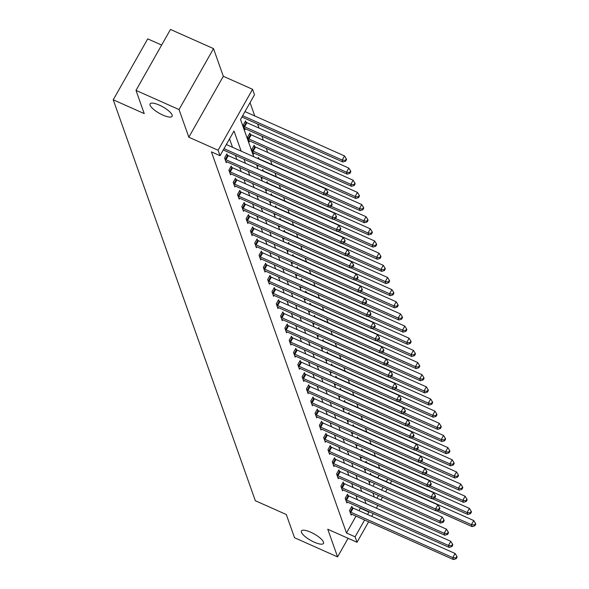 <?xml version="1.0" encoding="UTF-8"?>
<svg xmlns="http://www.w3.org/2000/svg" width="589" height="589" viewBox="0 0 589 589"><rect width="100%" height="100%" fill="white"/><g stroke="black" fill="none" stroke-linecap="round" stroke-linejoin="round"><path stroke-width="0.88" d="M310.697 532.206A12.649 3.659 29.5 0 1 323.471 543.419A12.649 3.659 29.5 0 1 314.231 542.174A12.649 3.659 29.5 0 1 301.45 530.961A12.649 3.659 29.5 0 1 310.697 532.206M159.339 105.114A12.649 3.659 29.5 0 1 172.113 116.328A12.649 3.659 29.5 0 1 162.873 115.083A12.649 3.659 29.5 0 1 150.092 103.87A12.649 3.659 29.5 0 1 159.339 105.114M391.273 480.676L391.508 481.338L390.338 483.4M161.644 45.066L147.721 38.867L113.243 99.806L255.324 500.716L286.306 514.521L294.537 537.735L337.571 556.899L348.092 538.302M113.243 99.806L144.231 113.603L136 90.389L170.479 29.45L213.512 48.615L179.034 109.554L188.833 137.215L218.092 150.247L252.571 89.307L254.507 94.763L240.526 119.464L253.741 156.74M188.833 137.215L223.312 76.275L213.512 48.615M223.312 76.275L252.571 89.307M379.677 468.417L378.359 464.692M375.37 456.261L374.052 452.536M371.063 444.113L369.745 440.381M366.756 431.958L365.438 428.225M362.449 419.802L361.131 416.077M358.141 407.647L356.824 403.921M353.834 395.499L352.517 391.766M349.527 383.343L348.209 379.611M345.22 371.188L343.902 367.462M340.913 359.032L339.595 355.307M336.606 346.884L335.288 343.151M332.299 334.729L330.981 330.996M327.992 322.573L326.674 318.848M323.685 310.418L322.367 306.692M319.378 298.27L318.06 294.537M315.071 286.114L313.753 282.381M310.764 273.959L309.446 270.233M306.457 261.803L305.139 258.078M302.15 249.655L300.832 245.922M297.843 237.5L296.525 233.767M293.536 225.344L292.218 221.619M289.228 213.189L287.911 209.463M284.921 201.04L283.603 197.308M280.614 188.885L279.289 185.152M276.307 176.729L274.982 173.004M272 164.574L270.55 160.495M267.693 152.426L266.243 148.34M263.386 140.27L261.936 136.184M259.079 128.115L257.629 124.029M254.772 115.959L250.045 102.633M136 90.389L179.034 109.554M372.962 486.197L374.516 483.451M377.726 477.782L379.147 475.271M245.996 122.203L245.547 120.944L243.22 125.059L244.877 129.735L245.392 128.814M250.303 134.358L249.854 133.099L247.527 137.215L249.184 141.89L249.699 140.97M254.61 146.514L254.161 145.247L251.834 149.37L253.491 154.038L254.006 153.125M257.437 165.185L257.798 166.194L258.181 165.516M257.813 158.559L258.468 157.403L258.917 158.662M261.744 177.341L262.105 178.349L262.488 177.672M262.12 170.714L262.775 169.558L263.224 170.817M266.051 189.496L266.412 190.505L266.795 189.827M266.427 182.87L267.082 181.714L267.531 182.973M270.358 201.652L270.719 202.653L271.102 201.975M270.734 195.018L271.389 193.862L271.838 195.128M274.665 213.8L275.026 214.808L275.409 214.131M275.041 207.173L275.696 206.017L276.145 207.276M278.972 225.955L279.333 226.964L279.716 226.286M279.348 219.329L280.003 218.173L280.452 219.432M283.28 238.111L283.64 239.119L284.023 238.442M283.655 231.484L284.31 230.328L284.759 231.587M287.587 250.266L287.947 251.267L288.33 250.59M287.962 243.632L288.617 242.477L289.066 243.743M291.894 262.414L292.254 263.423L292.637 262.746M292.277 255.788L292.924 254.632L293.374 255.891M296.201 274.57L296.561 275.578L296.944 274.901M296.584 267.943L297.231 266.788L297.681 268.047M300.508 286.725L300.869 287.734L301.251 287.057M300.891 280.099L301.539 278.936L301.988 280.202M304.815 298.881L305.176 299.882L305.558 299.205M305.198 292.247L305.846 291.091L306.295 292.358M309.122 311.029L309.483 312.037L309.866 311.36M309.505 304.403L310.153 303.247L310.602 304.506M313.436 323.184L313.79 324.193L314.173 323.516M313.812 316.558L314.46 315.402L314.909 316.661M317.743 335.34L318.097 336.348L318.48 335.671M318.119 328.714L318.767 327.55L319.216 328.817M322.05 347.495L322.404 348.497L322.787 347.819M322.426 340.862L323.074 339.706L323.523 340.972M326.358 359.643L326.711 360.652L327.094 359.975M326.733 353.017L327.381 351.861L327.83 353.12M330.665 371.799L331.018 372.808L331.401 372.13M331.04 365.173L331.688 364.017L332.137 365.276M334.972 383.954L335.325 384.963L335.708 384.286M335.347 377.328L335.995 376.165L336.444 377.431M339.279 396.11L339.632 397.111L340.015 396.434M339.654 389.476L340.302 388.32L340.751 389.579M343.586 408.258L343.939 409.267L344.322 408.589M343.961 401.632L344.609 400.476L345.058 401.735M347.893 420.413L348.246 421.422L348.629 420.745M348.268 413.787L348.916 412.631L349.365 413.89M352.2 432.569L352.553 433.578L352.936 432.9M352.575 425.943L353.231 424.779L353.672 426.046M356.507 444.717L356.86 445.726L357.243 445.048M356.882 438.091L357.538 436.935L357.979 438.194M360.814 456.873L361.167 457.881L361.55 457.204M361.19 450.246L361.845 449.09L362.287 450.349M365.121 469.028L365.474 470.037L365.857 469.359M365.497 462.402L366.152 461.246L366.594 462.505M369.428 481.184L369.782 482.192L370.164 481.515M369.804 474.557L370.459 473.394L370.901 474.66M241.144 151.13L234.002 130.994L220.028 155.702L211.422 151.866L346.487 532.993L356.014 516.148M359.084 510.722L360.306 507.821M357.442 499.752L355.992 495.673M353.135 487.604L351.685 483.517M348.828 475.448L347.377 471.362M344.521 463.293L343.07 459.206M340.214 451.137L338.763 447.058M335.907 438.989L334.456 434.903M331.6 426.834L330.149 422.747M327.293 414.678L325.842 410.592M322.986 402.523L321.535 398.444M318.678 390.374L317.228 386.288M314.371 378.219L312.921 374.133M310.064 366.063L308.614 361.977M305.757 353.908L304.307 349.829M301.45 341.76L300 337.674M297.143 329.604L295.693 325.518M292.836 317.449L291.386 313.363M288.529 305.293L287.079 301.215M284.222 293.145L282.772 289.059M279.915 280.99L278.464 276.904M275.608 268.834L274.157 264.748M271.301 256.679L269.85 252.6M266.994 244.531L265.543 240.445M262.687 232.375L261.236 228.289M258.38 220.22L256.929 216.134M254.073 208.064L252.622 203.985M249.765 195.916L248.315 191.83M245.458 183.761L244.008 179.674M241.151 171.605L239.701 167.519M236.844 159.457L235.394 155.371M232.537 147.302L229.548 138.871M227.361 155.143L226.912 153.884L224.586 157.999L226.242 162.674L226.758 161.754M231.668 167.298L231.219 166.039L228.893 170.155L230.549 174.83L231.065 173.91M235.975 179.454L235.526 178.187L233.2 182.31L234.856 186.978L235.372 186.065M240.283 191.602L239.833 190.343L237.507 194.458L239.163 199.134L239.679 198.221M244.59 203.757L244.141 202.498L241.814 206.614L243.471 211.289L243.986 210.369M248.897 215.913L248.448 214.654L246.121 218.769L247.778 223.445L248.293 222.524M253.204 228.068L252.755 226.802L250.428 230.925L252.085 235.593L252.6 234.68M257.511 240.216L257.062 238.957L254.735 243.073L256.392 247.748L256.907 246.835M261.818 252.372L261.369 251.113L259.042 255.228L260.699 259.904L261.214 258.983M266.125 264.527L265.676 263.268L263.349 267.384L265.006 272.059L265.521 271.139M270.432 276.683L269.983 275.416L267.656 279.539L269.313 284.207L269.828 283.294M274.739 288.831L274.29 287.572L271.963 291.688L273.62 296.363L274.135 295.45M279.046 300.986L278.597 299.727L276.27 303.843L277.927 308.518L278.442 307.598M283.353 313.142L282.904 311.883L280.578 315.998L282.234 320.674L282.749 319.753M287.66 325.297L287.211 324.031L284.885 328.154L286.541 332.822L287.057 331.909M291.967 337.445L291.518 336.186L289.192 340.302L290.848 344.977L291.364 344.064M296.274 349.601L295.825 348.342L293.499 352.458L295.155 357.133L295.671 356.212M300.581 361.756L300.132 360.49L297.806 364.613L299.462 369.288L299.978 368.368M304.888 373.912L304.439 372.646L302.113 376.761L303.769 381.436L304.285 380.523M309.196 386.06L308.746 384.801L306.42 388.917L308.076 393.592L308.592 392.679M313.503 398.216L313.053 396.957L310.727 401.072L312.384 405.747L312.899 404.827M317.81 410.371L317.361 409.105L315.034 413.228L316.691 417.903L317.206 416.983M322.117 422.527L321.668 421.26L319.341 425.376L320.998 430.051L321.513 429.138M326.424 434.675L325.975 433.416L323.648 437.531L325.305 442.206L325.82 441.294M330.731 446.83L330.282 445.571L327.955 449.687L329.612 454.362L330.127 453.442M335.038 458.986L334.589 457.719L332.262 461.842L333.919 466.517L334.434 465.597M339.345 471.134L338.896 469.875L336.569 473.99L338.226 478.666L338.741 477.753M343.652 483.289L343.203 482.03L340.876 486.146L342.533 490.821L343.048 489.908M347.959 495.445L347.51 494.186L345.183 498.301L346.84 502.977L347.355 502.056M352.266 507.6L351.817 506.334L349.491 510.457L351.147 515.132L351.662 514.212M368.633 521.766L357.03 542.278L327.764 529.246L337.571 556.899M357.03 542.278L355.093 536.822L364.62 519.984M346.487 532.993L355.093 536.822M220.028 155.702L218.092 150.247M387.135 489.069L385.581 491.815M382.504 497.241L380.95 499.987M377.88 505.421L376.327 508.167M373.257 513.593L371.703 516.339M376.945 498.206L378.499 495.459M381.569 490.033L383.122 487.28M386.332 481.618L387.746 479.107M256.598 164.81L258.048 168.896M260.905 176.965L262.355 181.051M265.212 189.121L266.662 193.207M269.519 201.276L270.969 205.355M273.826 213.424L275.277 217.51M278.133 225.58L279.584 229.666M282.44 237.735L283.891 241.821M286.747 249.891L288.198 253.969M291.054 262.039L292.505 266.125M295.361 274.194L296.812 278.28M299.668 286.35L301.119 290.436M303.976 298.505L305.426 302.584M308.283 310.653L309.733 314.74M312.59 322.809L314.04 326.895M316.897 334.964L318.347 339.05M321.204 347.12L322.654 351.199M325.511 359.268L326.961 363.354M329.818 371.423L331.268 375.51M334.125 383.579L335.575 387.665M338.432 395.734L339.882 399.813M342.739 407.882L344.19 411.969M347.046 420.038L348.497 424.124M351.353 432.193L352.804 436.28M355.66 444.349L357.111 448.428M359.967 456.497L361.418 460.583M364.274 468.653L365.725 472.739M368.581 480.808L370.032 484.894M372.889 492.964L374.339 497.042M367.691 514.558L368.905 511.657M366.049 503.588L364.598 499.501M361.742 491.432L360.291 487.353M357.435 479.284L355.984 475.198M353.128 467.129L351.677 463.042M348.821 454.973L347.37 450.887M344.513 442.818L343.063 438.739M340.206 430.669L338.756 426.583M335.899 418.514L334.449 414.428M331.592 406.358L330.142 402.272M327.285 394.203L325.835 390.124M322.978 382.055L321.528 377.969M318.671 369.899L317.221 365.813M314.364 357.744L312.914 353.658M310.057 345.588L308.607 341.51M305.75 333.44L304.299 329.354M301.443 321.285L299.992 317.199M297.136 309.129L295.685 305.043M292.829 296.974L291.378 292.895M288.522 284.826L287.071 280.739M284.215 272.67L282.764 268.584M279.908 260.515L278.457 256.429M275.6 248.359L274.15 244.28M271.293 236.211L269.843 232.125M266.986 224.056L265.536 219.969M262.679 211.9L261.229 207.814M258.372 199.745L256.922 195.666M254.065 187.596L252.615 183.51M249.758 175.441L248.308 171.355M245.451 163.286L244.001 159.199M360.468 508.285L369.075 512.121M224.011 148.656L323.552 192.993L324.244 194.944L223.268 149.967M226.338 144.541L325.879 188.878L323.552 192.993L326.696 193.339L326.976 194.12L327.904 192.47L327.631 191.69L326.696 193.339M327.631 191.69L325.879 188.878M324.244 194.944L326.976 194.12M241.91 117.027L342.879 162.004L342.187 160.053L344.521 155.938L244.98 111.601M345.331 160.399L345.61 161.18L346.538 159.531L346.266 158.75L345.331 160.399L342.187 160.053L242.646 115.716M345.61 161.18L342.879 162.004M344.521 155.938L346.266 158.75M225.027 159.258L225.3 159.42A1.973 0.574 -150.5 0 0 225.962 159.759L327.859 205.149L328.552 207.092L226.655 161.71A1.973 0.574 -150.5 0 0 226.029 161.482L225.793 161.415M226.485 154.627L227.626 155.305A1.973 0.574 -150.5 0 0 228.289 155.643L330.186 201.033L327.859 205.149L331.003 205.495L331.283 206.275L332.211 204.626L331.938 203.846L331.003 205.495M331.938 203.846L330.186 201.033M328.552 207.092L331.283 206.275M229.335 171.414L229.607 171.576A1.973 0.574 -150.5 0 0 230.27 171.914L332.167 217.304L332.859 219.248L230.962 173.865A1.973 0.574 -150.5 0 0 230.336 173.63L230.1 173.564M230.8 166.783L231.933 167.453A1.973 0.574 -150.5 0 0 232.596 167.799L334.5 213.181L332.167 217.304L335.31 217.643L335.59 218.423L336.518 216.781L336.245 216.001L335.31 217.643M336.245 216.001L334.5 213.181M332.859 219.248L335.59 218.423M244.428 128.476L244.663 128.542A1.973 0.574 29.5 0 1 245.289 128.77L347.186 174.153L346.494 172.209L348.828 168.093L246.924 122.703A1.973 0.574 29.5 0 1 246.261 122.365L245.127 121.687M349.638 172.555L349.918 173.335L350.845 171.686L350.573 170.906L349.638 172.555L346.494 172.209L244.597 126.819A1.973 0.574 29.5 0 1 243.934 126.48L243.669 126.318M349.918 173.335L347.186 174.153M348.828 168.093L350.573 170.906M248.735 140.624L248.97 140.69A1.973 0.574 29.5 0 1 249.596 140.926L351.493 186.308L350.801 184.364L353.135 180.241L251.231 134.859A1.973 0.574 29.5 0 1 250.568 134.513L249.434 133.843M353.945 184.703L354.225 185.483L355.152 183.842L354.88 183.061L353.945 184.703L350.801 184.364L248.904 138.975A1.973 0.574 29.5 0 1 248.241 138.636L247.976 138.474M354.225 185.483L351.493 186.308M353.135 180.241L354.88 183.061M233.642 183.569L233.914 183.724A1.973 0.574 -150.5 0 0 234.577 184.07L336.474 229.452L337.166 231.403L235.269 186.014A1.973 0.574 -150.5 0 0 234.643 185.785L234.407 185.719M235.107 178.938L236.241 179.608A1.973 0.574 -150.5 0 0 236.903 179.954L338.808 225.337L336.474 229.452L339.617 229.798L339.897 230.579L340.825 228.93L340.552 228.157L339.617 229.798M340.552 228.157L338.808 225.337M337.166 231.403L339.897 230.579M237.949 195.725L238.221 195.879A1.973 0.574 -150.5 0 0 238.884 196.225L340.781 241.608L341.473 243.559L239.576 198.169A1.973 0.574 -150.5 0 0 238.95 197.941L238.714 197.875M239.414 191.094L240.548 191.764A1.973 0.574 -150.5 0 0 241.21 192.102L343.115 237.492L340.781 241.608L343.924 241.954L344.204 242.734L345.132 241.085L344.859 240.305L343.924 241.954M344.859 240.305L343.115 237.492M341.473 243.559L344.204 242.734M242.256 207.873L242.528 208.035A1.973 0.574 -150.5 0 0 243.191 208.373L345.088 253.763L345.78 255.707L243.883 210.325A1.973 0.574 -150.5 0 0 243.257 210.096L243.021 210.03M243.721 203.242L244.855 203.919A1.973 0.574 -150.5 0 0 245.517 204.258L347.422 249.648L345.088 253.763L348.232 254.109L348.511 254.89L349.439 253.241L349.167 252.46L348.232 254.109M349.167 252.46L347.422 249.648M345.78 255.707L348.511 254.89M253.042 152.779L253.277 152.845A1.973 0.574 29.5 0 1 253.903 153.074L355.8 198.464L355.108 196.512L357.442 192.397L255.538 147.014A1.973 0.574 29.5 0 1 254.875 146.668L253.741 145.998M358.252 196.859L358.532 197.639L359.459 195.99L359.187 195.217L358.252 196.859L355.108 196.512L253.211 151.13A1.973 0.574 29.5 0 1 252.548 150.784L252.283 150.629M358.532 197.639L355.8 198.464M357.442 192.397L359.187 195.217M324.642 194.819L360.107 210.619L359.415 208.668L361.749 204.552L259.845 159.163A1.973 0.574 29.5 0 1 259.182 158.824L258.048 158.154M362.559 209.014L362.839 209.794L363.766 208.145L363.494 207.365L362.559 209.014L359.415 208.668L326.843 194.156M362.839 209.794L360.107 210.619M361.749 204.552L363.494 207.365M328.949 206.975L364.414 222.767L363.722 220.823L366.056 216.708L264.152 171.318A1.973 0.574 29.5 0 1 263.497 170.979L262.355 170.302M366.866 221.169L367.146 221.95L368.073 220.301L367.801 219.52L366.866 221.169L363.722 220.823L331.151 206.312M367.146 221.95L364.414 222.767M366.056 216.708L367.801 219.52M333.256 219.13L368.721 234.923L368.029 232.979L370.363 228.856L268.466 183.473A1.973 0.574 29.5 0 1 267.804 183.127L266.662 182.457M371.173 233.318L371.453 234.098L372.381 232.456L372.108 231.676L371.173 233.318L368.029 232.979L335.458 218.467M371.453 234.098L368.721 234.923M370.363 228.856L372.108 231.676M337.563 231.278L373.028 247.078L372.336 245.127L374.67 241.011L272.773 195.629A1.973 0.574 29.5 0 1 272.111 195.283L270.969 194.613M375.48 245.473L375.76 246.254L376.688 244.604L376.415 243.831L375.48 245.473L372.336 245.127L339.765 230.616M375.76 246.254L373.028 247.078M374.67 241.011L376.415 243.831M341.87 243.434L377.335 259.234L376.643 257.283L378.977 253.167L277.08 207.777A1.973 0.574 29.5 0 1 276.418 207.438L275.277 206.768M379.787 257.629L380.067 258.409L380.995 256.76L380.722 255.979L379.787 257.629L376.643 257.283L344.072 242.771M380.067 258.409L377.335 259.234M378.977 253.167L380.722 255.979M346.177 255.589L381.643 271.382L380.95 269.438L383.284 265.322L281.387 219.933A1.973 0.574 29.5 0 1 280.725 219.594L279.584 218.917M384.094 269.784L384.374 270.565L385.302 268.915L385.029 268.135L384.094 269.784L380.95 269.438L348.379 254.927M384.374 270.565L381.643 271.382M383.284 265.322L385.029 268.135M350.484 267.745L385.95 283.537L385.258 281.594L387.591 277.471L285.694 232.088A1.973 0.574 29.5 0 1 285.032 231.742L283.891 231.072M388.401 281.932L388.681 282.713L389.609 281.071L389.336 280.29L388.401 281.932L385.258 281.594L352.686 267.082M388.681 282.713L385.95 283.537M387.591 277.471L389.336 280.29M354.792 279.893L390.257 295.693L389.565 293.742L391.899 289.626L290.002 244.244A1.973 0.574 29.5 0 1 289.339 243.898L288.198 243.228M392.708 294.088L392.988 294.868L393.916 293.219L393.643 292.446L392.708 294.088L389.565 293.742L356.993 279.23M392.988 294.868L390.257 295.693M391.899 289.626L393.643 292.446M359.099 292.048L394.564 307.848L393.872 305.897L396.206 301.782L294.309 256.392A1.973 0.574 29.5 0 1 293.646 256.053L292.505 255.383M397.015 306.243L397.295 307.024L398.23 305.374L397.95 304.594L397.015 306.243L393.872 305.897L361.3 291.386M397.295 307.024L394.564 307.848M396.206 301.782L397.95 304.594M363.406 304.204L398.871 319.996L398.179 318.053L400.513 313.93L298.616 268.547A1.973 0.574 29.5 0 1 297.953 268.209L296.812 267.531M401.323 318.399L401.602 319.179L402.537 317.53L402.258 316.749L401.323 318.399L398.179 318.053L365.607 303.541M401.602 319.179L398.871 319.996M400.513 313.93L402.258 316.749M367.713 316.359L403.178 332.152L402.486 330.201L404.82 326.085L302.923 280.703A1.973 0.574 29.5 0 1 302.26 280.357L301.119 279.687M405.63 330.547L405.909 331.327L406.844 329.685L406.565 328.905L405.63 330.547L402.486 330.201L369.914 315.697M405.909 331.327L403.178 332.152M404.82 326.085L406.565 328.905M372.02 328.507L407.485 344.307L406.793 342.356L409.127 338.241L307.23 292.858A1.973 0.574 29.5 0 1 306.567 292.512L305.426 291.842M409.937 342.702L410.216 343.483L411.151 341.834L410.872 341.053L409.937 342.702L406.793 342.356L374.221 327.845M410.216 343.483L407.485 344.307M409.127 338.241L410.872 341.053M376.327 340.663L411.792 356.463L411.107 354.512L413.434 350.396L311.537 305.006A1.973 0.574 29.5 0 1 310.874 304.668L309.733 303.998M414.244 354.858L414.523 355.638L415.459 353.989L415.179 353.209L414.244 354.858L411.107 354.512L378.528 340M414.523 355.638L411.792 356.463M413.434 350.396L415.179 353.209M380.634 352.818L416.099 368.611L415.414 366.667L417.741 362.544L315.844 317.162A1.973 0.574 29.5 0 1 315.181 316.823L314.04 316.146M418.551 367.013L418.831 367.794L419.766 366.144L419.486 365.364L418.551 367.013L415.414 366.667L382.835 352.156M418.831 367.794L416.099 368.611M417.741 362.544L419.486 365.364M384.941 364.974L420.406 380.766L419.721 378.815L422.048 374.7L320.151 329.317A1.973 0.574 29.5 0 1 319.488 328.971L318.347 328.301M422.865 379.161L423.138 379.942L424.073 378.3L423.793 377.52L422.865 379.161L419.721 378.815L387.142 364.311M423.138 379.942L420.406 380.766M422.048 374.7L423.793 377.52M389.248 377.122L424.713 392.922L424.028 390.971L426.355 386.855L324.458 341.473A1.973 0.574 29.5 0 1 323.795 341.127L322.654 340.457M427.172 391.317L427.445 392.097L428.38 390.448L428.1 389.668L427.172 391.317L424.028 390.971L391.449 376.459M427.445 392.097L424.713 392.922M426.355 386.855L428.1 389.668M393.555 389.277L429.02 405.077L428.336 403.126L430.662 399.011L328.765 353.621A1.973 0.574 29.5 0 1 328.102 353.282L326.961 352.612M431.479 403.472L431.752 404.253L432.687 402.604L432.407 401.823L431.479 403.472L428.336 403.126L395.756 388.615M431.752 404.253L429.02 405.077M430.662 399.011L432.407 401.823M397.862 401.433L433.327 417.226L432.643 415.282L434.969 411.159L333.072 365.776A1.973 0.574 29.5 0 1 332.41 365.438L331.268 364.76M435.786 415.628L436.059 416.401L436.994 414.759L436.714 413.979L435.786 415.628L432.643 415.282L400.064 400.77M436.059 416.401L433.327 417.226M434.969 411.159L436.714 413.979M246.563 220.028L246.835 220.19A1.973 0.574 -150.5 0 0 247.498 220.529L349.395 265.919L350.087 267.862L248.19 222.48A1.973 0.574 -150.5 0 0 247.564 222.244L247.328 222.178M248.028 215.397L249.162 216.067A1.973 0.574 -150.5 0 0 249.824 216.413L351.729 261.796L349.395 265.919L352.539 266.257L352.818 267.038L353.746 265.396L353.474 264.616L352.539 266.257M353.474 264.616L351.729 261.796M350.087 267.862L352.818 267.038M250.87 232.184L251.142 232.338A1.973 0.574 -150.5 0 0 251.805 232.684L353.702 278.067L354.394 280.018L252.497 234.628A1.973 0.574 -150.5 0 0 251.871 234.4L251.636 234.334M252.335 227.553L253.469 228.223A1.973 0.574 -150.5 0 0 254.131 228.569L356.036 273.951L353.702 278.067L356.846 278.413L357.125 279.193L358.053 277.544L357.781 276.771L356.846 278.413M357.781 276.771L356.036 273.951M354.394 280.018L357.125 279.193M255.177 244.339L255.449 244.494A1.973 0.574 -150.5 0 0 256.112 244.84L358.009 290.222L358.701 292.173L256.804 246.784A1.973 0.574 -150.5 0 0 256.178 246.555L255.943 246.489M256.642 239.708L257.776 240.378A1.973 0.574 -150.5 0 0 258.438 240.717L360.343 286.107L358.009 290.222L361.153 290.568L361.432 291.349L362.36 289.7L362.088 288.919L361.153 290.568M362.088 288.919L360.343 286.107M358.701 292.173L361.432 291.349M259.484 256.487L259.756 256.649A1.973 0.574 -150.5 0 0 260.419 256.988L362.316 302.378L363.008 304.322L261.111 258.939A1.973 0.574 -150.5 0 0 260.485 258.711L260.25 258.645M260.949 251.856L262.083 252.534A1.973 0.574 -150.5 0 0 262.746 252.872L364.65 298.262L362.316 302.378L365.46 302.724L365.74 303.504L366.667 301.855L366.395 301.075L365.46 302.724M366.395 301.075L364.65 298.262M363.008 304.322L365.74 303.504M263.791 268.643L264.063 268.805A1.973 0.574 -150.5 0 0 264.726 269.144L366.623 314.533L367.315 316.477L265.418 271.095A1.973 0.574 -150.5 0 0 264.792 270.859L264.557 270.793M265.256 264.012L266.39 264.682A1.973 0.574 -150.5 0 0 267.053 265.028L368.957 310.41L366.623 314.533L369.767 314.872L370.047 315.652L370.974 314.011L370.702 313.23L369.767 314.872M370.702 313.23L368.957 310.41M367.315 316.477L370.047 315.652M268.098 280.798L268.37 280.953A1.973 0.574 -150.5 0 0 269.033 281.299L370.93 326.681L371.622 328.633L269.725 283.243A1.973 0.574 -150.5 0 0 269.099 283.014L268.864 282.948M269.563 276.167L270.697 276.837A1.973 0.574 -150.5 0 0 271.36 277.183L373.264 322.566L370.93 326.681L374.074 327.028L374.354 327.808L375.281 326.159L375.009 325.386L374.074 327.028M375.009 325.386L373.264 322.566M371.622 328.633L374.354 327.808M272.405 292.954L272.678 293.108A1.973 0.574 -150.5 0 0 273.34 293.455L375.237 338.837L375.929 340.788L274.032 295.398A1.973 0.574 -150.5 0 0 273.406 295.17L273.171 295.104M273.87 288.323L275.004 288.993A1.973 0.574 -150.5 0 0 275.667 289.332L377.571 334.721L375.237 338.837L378.381 339.183L378.661 339.963L379.588 338.314L379.316 337.534L378.381 339.183M379.316 337.534L377.571 334.721M375.929 340.788L378.661 339.963M276.712 305.102L276.985 305.264A1.973 0.574 -150.5 0 0 277.647 305.603L379.544 350.992L380.236 352.936L278.339 307.554A1.973 0.574 -150.5 0 0 277.713 307.325L277.478 307.259M278.177 300.471L279.311 301.148A1.973 0.574 -150.5 0 0 279.974 301.487L381.878 346.877L379.544 350.992L382.688 351.338L382.968 352.119L383.895 350.47L383.623 349.689L382.688 351.338M383.623 349.689L381.878 346.877M380.236 352.936L382.968 352.119M281.019 317.257L281.292 317.419A1.973 0.574 -150.5 0 0 281.954 317.758L383.851 363.148L384.543 365.092L282.646 319.709A1.973 0.574 -150.5 0 0 282.021 319.474L281.785 319.407M282.484 312.626L283.618 313.296A1.973 0.574 -150.5 0 0 284.281 313.642L386.185 359.025L383.851 363.148L386.995 363.487L387.275 364.267L388.203 362.625L387.93 361.845L386.995 363.487M387.93 361.845L386.185 359.025M384.543 365.092L387.275 364.267M285.326 329.413L285.599 329.568A1.973 0.574 -150.5 0 0 286.261 329.914L388.158 375.296L388.85 377.247L286.953 331.857A1.973 0.574 -150.5 0 0 286.328 331.629L286.092 331.563M286.791 324.782L287.925 325.452A1.973 0.574 -150.5 0 0 288.588 325.798L390.492 371.18L388.158 375.296L391.302 375.642L391.582 376.423L392.51 374.773L392.237 374L391.302 375.642M392.237 374L390.492 371.18M388.85 377.247L391.582 376.423M289.633 341.568L289.906 341.723A1.973 0.574 -150.5 0 0 290.568 342.069L392.465 387.452L393.157 389.403L291.26 344.013A1.973 0.574 -150.5 0 0 290.635 343.785L290.399 343.718M291.099 336.937L292.232 337.607A1.973 0.574 -150.5 0 0 292.895 337.946L394.799 383.336L392.465 387.452L395.609 387.798L395.889 388.578L396.817 386.929L396.544 386.148L395.609 387.798M396.544 386.148L394.799 383.336M393.157 389.403L395.889 388.578M293.94 353.717L294.213 353.879A1.973 0.574 -150.5 0 0 294.875 354.217L396.772 399.607L397.465 401.551L295.568 356.168A1.973 0.574 -150.5 0 0 294.942 355.94L294.706 355.874M295.406 349.086L296.539 349.763A1.973 0.574 -150.5 0 0 297.202 350.102L399.106 395.484L396.772 399.607L399.916 399.953L400.196 400.734L401.124 399.084L400.851 398.304L399.916 399.953M400.851 398.304L399.106 395.484M397.465 401.551L400.196 400.734M298.248 365.872L298.52 366.034A1.973 0.574 -150.5 0 0 299.183 366.373L401.08 411.755L401.772 413.706L299.875 368.324A1.973 0.574 -150.5 0 0 299.249 368.088L299.013 368.022M299.713 361.241L300.846 361.911A1.973 0.574 -150.5 0 0 301.509 362.257L403.413 407.64L401.08 411.755L404.223 412.101L404.503 412.882L405.431 411.24L405.158 410.459L404.223 412.101M405.158 410.459L403.413 407.64M401.772 413.706L404.503 412.882M302.555 378.028L302.827 378.182A1.973 0.574 -150.5 0 0 303.49 378.528L405.387 423.911L406.079 425.862L304.182 380.472A1.973 0.574 -150.5 0 0 303.556 380.244L303.32 380.177M304.02 373.397L305.154 374.067A1.973 0.574 -150.5 0 0 305.816 374.413L407.721 419.795L405.387 423.911L408.53 424.257L408.81 425.037L409.738 423.388L409.465 422.607L408.53 424.257M409.465 422.607L407.721 419.795M406.079 425.862L408.81 425.037M306.862 390.183L307.134 390.338A1.973 0.574 -150.5 0 0 307.797 390.684L409.694 436.066L410.386 438.017L308.489 392.627A1.973 0.574 -150.5 0 0 307.863 392.399L307.627 392.333M308.327 385.552L309.461 386.222A1.973 0.574 -150.5 0 0 310.123 386.561L412.028 431.951L409.694 436.066L412.837 436.412L413.117 437.193L414.045 435.543L413.772 434.763L412.837 436.412M413.772 434.763L412.028 431.951M410.386 438.017L413.117 437.193M311.169 402.331L311.441 402.493A1.973 0.574 -150.5 0 0 312.104 402.832L414.001 448.222L414.693 450.165L312.796 404.783A1.973 0.574 -150.5 0 0 312.17 404.555L311.934 404.488M312.634 397.7L313.768 398.378A1.973 0.574 -150.5 0 0 314.43 398.716L416.335 444.099L414.001 448.222L417.145 448.568L417.424 449.348L418.352 447.699L418.08 446.918L417.145 448.568M418.08 446.918L416.335 444.099M414.693 450.165L417.424 449.348M315.476 414.487L315.748 414.649A1.973 0.574 -150.5 0 0 316.411 414.987L418.308 460.37L419 462.321L317.103 416.938A1.973 0.574 -150.5 0 0 316.477 416.703L316.241 416.637M316.941 409.856L318.075 410.526A1.973 0.574 -150.5 0 0 318.737 410.872L420.642 456.254L418.308 460.37L421.452 460.716L421.731 461.496L422.659 459.854L422.387 459.074L421.452 460.716M422.387 459.074L420.642 456.254M419 462.321L421.731 461.496M319.783 426.642L320.055 426.797A1.973 0.574 -150.5 0 0 320.718 427.143L422.615 472.525L423.307 474.476L321.41 429.086A1.973 0.574 -150.5 0 0 320.784 428.858L320.549 428.792M321.248 422.011L322.382 422.681A1.973 0.574 -150.5 0 0 323.044 423.027L424.949 468.41L422.615 472.525L425.759 472.871L426.038 473.652L426.966 472.003L426.694 471.222L425.759 472.871M426.694 471.222L424.949 468.41M423.307 474.476L426.038 473.652M324.097 438.798L324.362 438.952A1.973 0.574 -150.5 0 0 325.025 439.298L426.922 484.681L427.614 486.632L325.717 441.242A1.973 0.574 -150.5 0 0 325.091 441.014L324.856 440.947M325.555 434.167L326.689 434.837A1.973 0.574 -150.5 0 0 327.351 435.175L429.256 480.565L426.922 484.681L430.066 485.027L430.345 485.807L431.273 484.158L431.001 483.378L430.066 485.027M431.001 483.378L429.256 480.565M427.614 486.632L430.345 485.807M328.404 450.946L328.669 451.108A1.973 0.574 -150.5 0 0 329.332 451.446L431.229 496.836L431.921 498.78L330.024 453.397A1.973 0.574 -150.5 0 0 329.398 453.169L329.163 453.103M329.862 446.315L330.996 446.992A1.973 0.574 -150.5 0 0 331.659 447.331L433.563 492.713L431.229 496.836L434.373 497.182L434.653 497.955L435.58 496.313L435.308 495.533L434.373 497.182M435.308 495.533L433.563 492.713M431.921 498.78L434.653 497.955M402.169 413.588L437.634 429.381L436.95 427.43L439.276 423.314L337.379 377.932A1.973 0.574 29.5 0 1 336.717 377.586L335.575 376.916M440.093 427.776L440.366 428.556L441.301 426.915L441.021 426.134L440.093 427.776L436.95 427.43L404.371 412.926M440.366 428.556L437.634 429.381M439.276 423.314L441.021 426.134M406.476 425.737L441.941 441.536L441.257 439.585L443.583 435.47L341.686 390.087A1.973 0.574 29.5 0 1 341.024 389.741L339.882 389.071M444.4 439.931L444.673 440.712L445.608 439.063L445.328 438.282L444.4 439.931L441.257 439.585L408.678 425.074M444.673 440.712L441.941 441.536M443.583 435.47L445.328 438.282M410.791 437.892L446.248 453.692L445.564 451.741L447.89 447.625L345.993 402.235A1.973 0.574 29.5 0 1 345.331 401.897L344.19 401.227M448.708 452.087L448.98 452.867L449.915 451.218L449.635 450.438L448.708 452.087L445.564 451.741L412.985 437.229M448.98 452.867L446.248 453.692M447.89 447.625L449.635 450.438M415.098 450.048L450.556 465.84L449.871 463.896L452.197 459.773L350.3 414.391A1.973 0.574 29.5 0 1 349.638 414.052L348.497 413.375M453.015 464.242L453.287 465.015L454.222 463.374L453.942 462.593L453.015 464.242L449.871 463.896L417.292 449.385M453.287 465.015L450.556 465.84M452.197 459.773L453.942 462.593M332.711 463.101L332.976 463.263A1.973 0.574 -150.5 0 0 333.639 463.602L435.536 508.984L436.228 510.935L334.331 465.553A1.973 0.574 -150.5 0 0 333.705 465.317L333.47 465.251M334.169 458.47L335.303 459.14A1.973 0.574 -150.5 0 0 335.966 459.486L437.87 504.869L435.536 508.984L438.68 509.33L438.96 510.111L439.887 508.469L439.615 507.689L438.68 509.33M439.615 507.689L437.87 504.869M436.228 510.935L438.96 510.111M419.405 462.203L454.863 477.996L454.178 476.045L456.504 471.929L354.607 426.546A1.973 0.574 29.5 0 1 353.945 426.2L352.804 425.53M457.322 476.391L457.594 477.171L458.529 475.529L458.249 474.749L457.322 476.391L454.178 476.045L421.599 461.54M457.594 477.171L454.863 477.996M456.504 471.929L458.249 474.749M337.018 475.257L337.283 475.411A1.973 0.574 -150.5 0 0 337.946 475.757L439.843 521.14L440.535 523.091L338.638 477.701A1.973 0.574 -150.5 0 0 338.012 477.473L337.777 477.407M338.476 470.626L339.61 471.296A1.973 0.574 -150.5 0 0 340.273 471.642L442.177 517.024L439.843 521.14L442.987 521.486L443.267 522.266L444.194 520.617L443.922 519.837L442.987 521.486M443.922 519.837L442.177 517.024M440.535 523.091L443.267 522.266M423.712 474.351L459.17 490.151L458.485 488.2L460.812 484.084L358.915 438.702A1.973 0.574 29.5 0 1 358.252 438.356L357.111 437.686M461.629 488.546L461.901 489.326L462.836 487.677L462.556 486.897L461.629 488.546L458.485 488.2L425.906 473.689M461.901 489.326L459.17 490.151M460.812 484.084L462.556 486.897M341.325 487.405L341.591 487.567A1.973 0.574 -150.5 0 0 342.253 487.913L444.15 533.295L444.842 535.246L342.945 489.857A1.973 0.574 -150.5 0 0 342.319 489.628L342.084 489.562M342.783 482.781L343.917 483.451A1.973 0.574 -150.5 0 0 344.58 483.79L446.484 529.18L444.15 533.295L447.294 533.641L447.574 534.422L448.501 532.773L448.229 531.992L447.294 533.641M448.229 531.992L446.484 529.18M444.842 535.246L447.574 534.422M428.019 486.507L463.477 502.299L462.792 500.356L465.119 496.24L363.222 450.85A1.973 0.574 29.5 0 1 362.559 450.511L361.418 449.841M465.936 500.702L466.208 501.482L467.143 499.833L466.863 499.052L465.936 500.702L462.792 500.356L430.213 485.844M466.208 501.482L463.477 502.299M465.119 496.24L466.863 499.052M345.633 499.56L345.898 499.722A1.973 0.574 -150.5 0 0 346.56 500.061L448.457 545.451L449.149 547.395L347.252 502.012A1.973 0.574 -150.5 0 0 346.626 501.784L346.391 501.718M347.09 494.929L348.224 495.607A1.973 0.574 -150.5 0 0 348.887 495.945L450.791 541.328L448.457 545.451L451.601 545.797L451.881 546.57L452.808 544.928L452.536 544.148L451.601 545.797M452.536 544.148L450.791 541.328M449.149 547.395L451.881 546.57M432.326 498.662L467.784 514.455L467.099 512.511L469.426 508.388L367.529 463.006A1.973 0.574 29.5 0 1 366.866 462.667L365.725 461.99M470.243 512.857L470.515 513.63L471.45 511.988L471.171 511.208L470.243 512.857L467.099 512.511L434.52 497.999M470.515 513.63L467.784 514.455M469.426 508.388L471.171 511.208M349.94 511.716L350.205 511.878A1.973 0.574 -150.5 0 0 350.867 512.216L452.764 557.599L453.456 559.55L351.559 514.168A1.973 0.574 -150.5 0 0 350.934 513.932L350.698 513.866M351.397 507.085L352.531 507.755A1.973 0.574 -150.5 0 0 353.194 508.101L455.098 553.483L452.764 557.599L455.908 557.945L456.188 558.725L457.116 557.084L456.843 556.303L455.908 557.945M456.843 556.303L455.098 553.483M453.456 559.55L456.188 558.725M436.633 510.818L472.091 526.61L471.406 524.659L473.733 520.543L371.836 475.161A1.973 0.574 29.5 0 1 371.173 474.815L370.032 474.145M474.55 525.005L474.822 525.786L475.757 524.144L475.478 523.363L474.55 525.005L471.406 524.659L438.827 510.155M474.822 525.786L472.091 526.61M473.733 520.543L475.478 523.363M225.3 159.42L227.626 155.305M225.962 159.759L228.289 155.643M229.607 171.576L231.933 167.453M230.27 171.914L232.596 167.799M246.924 122.703L244.597 126.819M246.261 122.365L243.934 126.48M251.231 134.859L248.904 138.975M250.568 134.513L248.241 138.636M233.914 183.724L236.241 179.608M234.577 184.07L236.903 179.954M238.221 195.879L240.548 191.764M238.884 196.225L241.21 192.102M242.528 208.035L244.855 203.919M243.191 208.373L245.517 204.258M255.538 147.014L253.211 151.13M254.875 146.668L252.548 150.784M246.835 220.19L249.162 216.067M247.498 220.529L249.824 216.413M251.142 232.338L253.469 228.223M251.805 232.684L254.131 228.569M255.449 244.494L257.776 240.378M256.112 244.84L258.438 240.717M259.756 256.649L262.083 252.534M260.419 256.988L262.746 252.872M264.063 268.805L266.39 264.682M264.726 269.144L267.053 265.028M268.37 280.953L270.697 276.837M269.033 281.299L271.36 277.183M272.678 293.108L275.004 288.993M273.34 293.455L275.667 289.332M276.985 305.264L279.311 301.148M277.647 305.603L279.974 301.487M281.292 317.419L283.618 313.296M281.954 317.758L284.281 313.642M285.599 329.568L287.925 325.452M286.261 329.914L288.588 325.798M289.906 341.723L292.232 337.607M290.568 342.069L292.895 337.946M294.213 353.879L296.539 349.763M294.875 354.217L297.202 350.102M298.52 366.034L300.846 361.911M299.183 366.373L301.509 362.257M302.827 378.182L305.154 374.067M303.49 378.528L305.816 374.413M307.134 390.338L309.461 386.222M307.797 390.684L310.123 386.561M311.441 402.493L313.768 398.378M312.104 402.832L314.43 398.716M315.748 414.649L318.075 410.526M316.411 414.987L318.737 410.872M320.055 426.797L322.382 422.681M320.718 427.143L323.044 423.027M324.362 438.952L326.689 434.837M325.025 439.298L327.351 435.175M328.669 451.108L330.996 446.992M329.332 451.446L331.659 447.331M332.976 463.263L335.303 459.14M333.639 463.602L335.966 459.486M337.283 475.411L339.61 471.296M337.946 475.757L340.273 471.642M341.591 487.567L343.917 483.451M342.253 487.913L344.58 483.79M345.898 499.722L348.224 495.607M346.56 500.061L348.887 495.945M350.205 511.878L352.531 507.755M350.867 512.216L353.194 508.101"/></g></svg>
